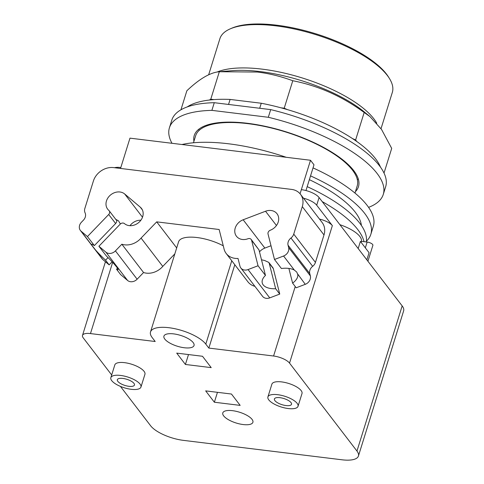 <?xml version="1.0" encoding="UTF-8"?>
<svg xmlns="http://www.w3.org/2000/svg" width="484" height="484" viewBox="0 0 484 484"><rect width="100%" height="100%" fill="white"/><g stroke="black" fill="none" stroke-linecap="round" stroke-linejoin="round"><path stroke-width="0.73" d="M381.023 128.69L392.33 92.39A90.302 32.374 -162.7 0 0 389.414 78.462L388.489 76.98A88.868 31.859 -162.7 0 0 276.552 25.174A88.868 31.859 -162.7 0 0 231.812 28.181L230.209 28.871A90.302 32.374 -162.7 0 0 219.899 38.684L208.64 74.832M389.414 78.462A90.302 32.374 -162.7 0 0 275.668 25.821A90.302 32.374 -162.7 0 0 230.209 28.871M384.018 173.06L391.701 148.388L381.507 129.385L369.939 116.559L364.174 112.482C342.121 96.298 318.321 85.71 292.778 80.731C280.684 76.309 268.874 73.417 257.355 72.049L219.331 71.729C210.25 72.473 199.432 78.813 186.86 90.762L180.931 109.807M187.211 106.934A105.361 37.77 -162.7 0 1 209.354 100.037L210.77 99.208L219.331 71.729M210.77 99.208L213.976 99.601A105.361 37.77 17.3 0 0 209.354 100.037M228.539 104.447L230.1 99.432L261.263 103.249A105.361 37.77 -162.7 0 1 281.016 107.817L284.217 108.204L292.778 80.731M284.217 108.204L287.333 109.59A105.361 37.77 17.3 0 0 281.016 107.817M287.333 109.59A105.361 37.77 -162.7 0 1 352.503 138.575L355.619 139.961L364.174 112.482M355.619 139.961L356.817 141.528A105.361 37.77 17.3 0 0 352.503 138.575M230.1 99.432A105.361 37.77 -162.7 0 0 213.976 99.601M380.478 167.131A105.361 37.77 -162.7 0 0 356.817 141.528M261.263 103.249L259.702 108.265M214.273 102.699L270.695 109.614L268.305 117.279L211.889 110.364L214.273 102.699A111.992 40.148 -162.7 0 0 171.808 120.135L169.418 127.8A111.992 40.148 -162.7 0 0 171.989 143.294M368.578 207.352A111.992 40.148 -162.7 0 0 383.274 194.411L385.663 186.745A111.992 40.148 -162.7 0 0 270.695 109.614M383.274 194.411A111.992 40.148 -162.7 0 0 268.305 117.279M211.889 110.364A111.992 40.148 -162.7 0 0 169.418 127.8M193.927 141.31A86.013 30.831 17.3 0 1 194.229 135.532A86.013 30.831 17.3 0 1 247.348 123.281A86.013 30.831 17.3 0 1 358.469 186.685A86.013 30.831 17.3 0 1 355.431 191.61M357.331 179.618A86.013 30.831 -162.7 0 0 358.281 178.917M198.791 129.24A86.013 30.831 -162.7 0 0 199.172 130.359M115.779 219.367L118.513 220.825L120.365 223.995M108.041 257.609L105.554 260.192A18.277 1.815 43.9 0 1 95.342 249.78L91.912 245.303A18.277 1.815 43.9 0 1 91.7 244.366A18.277 1.815 43.9 0 1 94.362 245.6L115.622 223.517C116.874 221.878 117.146 220.807 116.432 220.305M94.362 245.6L87.441 236.567L108.7 214.491A3.225 2.686 -37.5 0 0 109.196 210.782A3.225 2.686 -37.5 0 0 108.864 210.431A11.471 9.547 142.5 0 1 107.678 209.191A11.471 9.547 142.5 0 1 110.177 195.294A11.471 9.547 142.5 0 1 124.69 193.993L140.293 207.176A11.471 9.547 142.5 0 1 141.479 208.422A11.471 9.547 142.5 0 1 138.981 222.313A11.471 9.547 142.5 0 1 124.467 223.62A3.225 2.686 -37.5 0 0 120.171 224.183L98.911 246.259L106.335 255.939A18.277 1.815 43.9 0 1 116.565 266.932A18.277 1.815 43.9 0 1 118.029 269.721A18.277 1.815 43.9 0 1 116.535 269.243L117.503 268.239M261.493 259.769L264.633 260.501L268.765 262.376L269.213 263.266L275.662 288.736A18.277 9.535 -14.2 0 1 263.199 284.894A18.277 9.535 -14.2 0 1 262.255 282.977A18.277 9.535 -14.2 0 1 265.462 275.432L259.013 249.962L251.19 239.453A3.225 2.686 -37.5 0 0 247.959 238.745A11.471 9.547 142.5 0 1 236.452 236.24A11.471 9.547 142.5 0 1 243.156 219.778L265.522 211.242A11.471 9.547 142.5 0 1 277.023 213.753A11.471 9.547 142.5 0 1 270.326 230.215A3.225 2.686 -37.5 0 0 268.039 234.008L274.488 259.484L281.41 268.511A18.277 9.535 -14.2 0 1 294.369 270.108L296.74 272.062L297.805 274.585A18.277 9.535 -14.2 0 1 292.602 283.11L288.881 268.426M297.69 274.004L305.271 284.326L296.19 287.792L292.602 283.11M265.462 275.432L258.039 265.758L251.595 240.282A3.225 2.686 -37.5 0 0 251.19 239.453M87.441 236.567L81.106 231.213A7.169 5.965 142.5 0 1 80.368 230.438A7.169 5.965 142.5 0 1 81.463 222.198L83.423 220.166A7.169 5.965 -37.5 0 0 85.057 212.791A7.169 5.965 142.5 0 1 84.833 208.513L93.388 181.04A17.2 14.32 142.5 0 1 113.637 167.603L291.598 189.407A17.2 14.32 142.5 0 1 300.473 194.272A17.2 14.32 142.5 0 1 302.294 206.632L293.74 234.105A7.169 5.965 142.5 0 1 290.963 238.019A7.169 5.965 -37.5 0 0 288.053 245.237L288.646 247.578A7.169 5.965 142.5 0 1 283.57 256.018L274.488 259.484M291.029 402.603A8.96 3.213 17.3 0 1 291.519 404.279A8.96 3.213 17.3 0 1 284.029 405.217A8.96 3.213 17.3 0 1 274.906 400.631A8.96 3.213 17.3 0 1 274.41 398.955A8.96 3.213 17.3 0 1 281.906 398.017A8.96 3.213 17.3 0 1 291.029 402.603M133.959 383.364A8.96 3.213 17.3 0 1 134.455 385.04A8.96 3.213 17.3 0 1 126.959 385.978A8.96 3.213 17.3 0 1 117.842 381.386A8.96 3.213 17.3 0 1 117.346 379.71A8.96 3.213 17.3 0 1 124.836 378.772A8.96 3.213 17.3 0 1 133.959 383.364M112.113 261.79L109.142 264.875L102.808 259.521A7.169 5.965 142.5 0 1 102.07 258.746L80.368 230.438M109.142 264.875L105.554 260.192M140.874 220.232A11.471 9.547 -37.5 0 0 129.984 225.683M116.535 269.243L120.613 274.567L127.588 280.466L105.887 252.158L98.911 246.259M174.827 253.882L162.775 266.4A17.2 14.32 142.5 0 1 143.56 272.528L121.853 244.22L115.422 250.9A7.169 5.965 142.5 0 1 105.887 252.158M143.56 272.528L137.129 279.207A7.169 5.965 142.5 0 1 127.588 280.466M162.775 266.4L141.074 238.092A17.2 14.32 142.5 0 1 121.853 244.22M176.684 247.923L156.707 221.86L141.074 238.092M258.039 265.758L248.044 269.57A7.169 5.965 142.5 0 1 240.851 268.003A7.169 5.965 142.5 0 1 239.961 266.152L238.013 258.45A17.2 14.32 142.5 0 1 226.197 253.495A17.2 14.32 142.5 0 1 223.886 248.238L219.143 229.507L156.707 221.86M254.893 286.316A17.2 14.32 142.5 0 1 247.905 281.803L226.197 253.495M268.765 262.376L272.891 267.761A3.225 2.686 142.5 0 1 273.297 268.59L279.746 294.066L269.745 297.878A7.169 5.965 142.5 0 1 262.558 296.311L240.851 268.003M279.746 294.066L275.662 288.736M271.01 245.739L264.857 248.086A11.471 9.547 -37.5 0 0 259.484 251.837M300.473 194.272L322.175 222.579A17.2 14.32 142.5 0 1 323.996 234.946L315.441 262.413A7.169 5.965 142.5 0 1 312.664 266.327A7.169 5.965 -37.5 0 0 309.754 273.545L310.347 275.886A7.169 5.965 142.5 0 1 305.271 284.326M268.783 399.881A15.766 5.651 -162.7 0 0 284.834 407.958A15.766 5.651 -162.7 0 0 298.023 406.306A15.766 5.651 -162.7 0 0 297.152 403.353A15.766 5.651 -162.7 0 0 281.095 395.277A15.766 5.651 -162.7 0 0 267.912 396.928A15.766 5.651 -162.7 0 0 268.783 399.881M111.713 380.636A15.766 5.651 -162.7 0 0 127.77 388.712A15.766 5.651 -162.7 0 0 140.953 387.061A15.766 5.651 -162.7 0 0 140.082 384.114A15.766 5.651 -162.7 0 0 124.031 376.032A15.766 5.651 -162.7 0 0 110.842 377.683A15.766 5.651 -162.7 0 0 111.713 380.636M223.269 245.824A29.814 10.69 -162.7 0 0 178.596 241.782L150.512 331.957A29.814 10.69 17.3 0 1 175.444 328.836A29.814 10.69 17.3 0 1 205.803 344.112L208.846 348.081L273.581 356.012A12.899 4.622 17.3 0 1 289.535 363.109L356.962 451.058A26.517 9.505 17.3 0 1 358.426 456.025A26.517 9.505 17.3 0 1 342.049 459.8L183.43 440.367A26.517 9.505 17.3 0 1 150.633 425.781L120.443 386.401M111.689 374.979L83.206 337.832A12.899 4.622 17.3 0 1 82.498 335.418A12.899 4.622 17.3 0 1 90.466 333.579L155.201 341.51L152.157 337.536A29.814 10.69 17.3 0 1 150.512 331.957M252.031 419.35A15.766 5.651 17.3 0 1 252.902 422.302A15.766 5.651 17.3 0 1 239.719 423.954A15.766 5.651 17.3 0 1 223.662 415.877A15.766 5.651 17.3 0 1 222.791 412.925A15.766 5.651 17.3 0 1 235.98 411.273A15.766 5.651 17.3 0 1 252.031 419.35M193.164 342.563A15.766 5.651 17.3 0 1 194.03 345.516A15.766 5.651 17.3 0 1 180.847 347.161A15.766 5.651 17.3 0 1 164.79 339.084A15.766 5.651 17.3 0 1 163.925 336.132A15.766 5.651 17.3 0 1 177.108 334.48A15.766 5.651 17.3 0 1 193.164 342.563M267.912 396.928L271.893 384.151A15.766 5.651 17.3 0 1 285.076 382.499A15.766 5.651 17.3 0 1 301.133 390.576A15.766 5.651 17.3 0 1 302.004 393.528L298.023 406.306M110.842 377.683L114.823 364.906A15.766 5.651 17.3 0 1 128.012 363.26A15.766 5.651 17.3 0 1 144.063 371.337A15.766 5.651 17.3 0 1 144.934 374.289L140.953 387.061M234.807 264.724L208.846 348.081M354.972 193.074L357.18 186.001A84.579 30.323 -162.7 0 0 247.911 123.656A84.579 30.323 -162.7 0 0 195.675 135.702L193.473 142.774M214.37 402.228L205.67 390.878L231.461 394.036L240.161 405.386L214.37 402.228L217.455 392.324M339.901 224.691A27.237 9.765 17.3 0 1 359.842 236.476A27.237 9.765 17.3 0 1 361.342 241.57L361.106 242.333M185.414 364.464L176.714 353.114L202.506 356.272L211.206 367.622L185.414 364.464L188.5 354.56M303.474 198.186A14.332 5.136 17.3 0 1 316.699 205.204L332.357 225.629A12.899 4.622 -162.7 0 0 319.494 219.083M114.496 167.712A14.332 5.136 -162.7 0 1 120.818 167.531L129.972 138.146L310.51 160.264L313.989 164.802L305.973 190.551M358.426 456.025L403.632 310.879A26.517 9.505 -162.7 0 0 402.168 305.912L319.083 197.539A14.332 5.136 -162.7 0 0 301.357 189.649L310.51 160.264M366.848 259.841L369.068 252.715L360.405 241.413L358.184 248.534M367.925 261.245L372.886 245.327A4.447 1.591 -162.7 0 0 367.144 242.048L361.403 241.347M366.4 241.226A111.992 40.148 -162.7 0 0 370.835 234.341L373.321 226.355A111.992 40.148 -162.7 0 0 313.027 167.887M286.226 157.288A111.992 40.148 -162.7 0 0 228.636 143.796A111.992 40.148 -162.7 0 0 181.948 144.516M322.199 201.604A110.049 39.452 17.3 0 1 357.797 229.591A110.049 39.452 17.3 0 1 364.016 241.667M370.835 234.341A111.992 40.148 -162.7 0 0 310.54 175.873M307.189 186.636A110.049 39.452 17.3 0 1 359.781 223.227A110.049 39.452 17.3 0 1 366.297 241.946M309.355 179.673A101.586 36.415 17.3 0 1 355.298 212.228A101.586 36.415 17.3 0 1 361.409 225.477M376.752 123.208A90.302 32.374 -162.7 0 0 373.854 118.816A90.302 32.374 -162.7 0 0 262.171 69.145A90.302 32.374 -162.7 0 0 216.995 72.08M221.46 71.547L232.151 70.682A92.523 33.166 17.3 0 1 260.356 71.602A92.523 33.166 17.3 0 1 364.077 111.774L369.939 116.559M259.013 249.962L251.595 240.282M115.622 223.517L108.7 214.491M91.912 245.303L81.106 231.213M294.369 270.108L283.57 256.018M102.808 259.521L95.342 249.78M142.502 217.225L124.69 193.993M142.375 209.887L140.293 207.176M137.129 279.207L115.422 250.9M269.745 297.878L248.044 269.57M273.297 268.59L269.213 263.266M264.857 248.086L243.156 219.778M276.461 225.508L265.522 211.242M310.347 275.886L288.646 247.578M309.754 273.545L288.053 245.237M312.664 266.327L290.963 238.019M315.441 262.413L293.74 234.105M323.996 234.946L302.294 206.632M231.763 260.755L205.803 344.112M112.645 262.364L90.466 333.579M295.222 286.528L273.581 356.012M332.357 225.629L289.535 363.109M301.357 189.649L300.068 193.775M120.818 167.531L120.534 168.45M402.168 305.912L356.962 451.058M319.083 197.539L316.699 205.204M365.335 247.85L367.144 242.048M116.626 220.474L109.196 210.782M105.439 261.747L82.498 335.418"/></g></svg>
